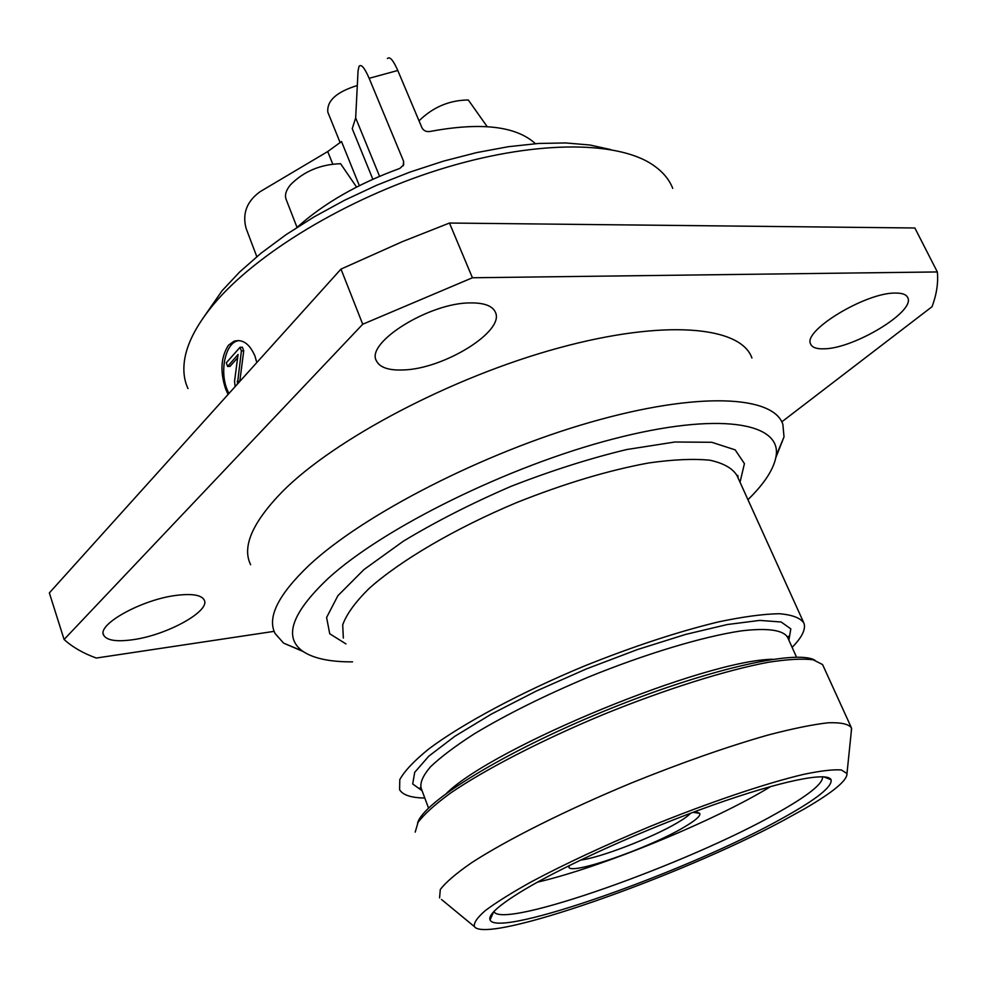 <?xml version="1.0" encoding="UTF-8"?>
<svg xmlns="http://www.w3.org/2000/svg" width="987" height="987" viewBox="0 0 987 987"><rect width="100%" height="100%" fill="white"/><g stroke="black" fill="none" stroke-linecap="round" stroke-linejoin="round"><path stroke-width="1.48" d="M535.41 143.67C516.102 126.028 480.891 121.969 429.764 131.518C426.162 131.95 423.559 130.691 421.93 127.73L397.786 70.484C393.233 60.158 389.766 56.173 387.397 58.541M372.852 179.239L352.236 128.68L355.665 117.897L358.059 70.78L359.034 66.351C361.193 63.76 364.573 67.745 369.15 78.306L403.597 161.276L403.683 164.804L399.858 168.407C358.256 183.557 324.02 203.186 297.161 227.281M256.805 256.669L246.108 228.416C242.123 213.562 246.812 201.299 260.173 191.638L327.721 151.554L341.514 141.536L359.354 185.655M204.346 316.284L222.075 290.733L239.607 272.03L261.024 253.215L285.983 234.709L313.977 216.943L344.451 200.312L376.689 185.235L409.987 172.071L443.558 161.115L476.61 152.603L508.428 146.693L538.31 143.473L565.65 142.942L589.942 145.015L610.793 149.592M187.999 388.582C183.73 379.378 182.768 368.817 185.1 356.924C188.32 340.91 197.807 323.415 213.574 304.403C255.547 253.918 345.956 198.843 438.931 169.678C531.981 140.475 615.234 140.339 651.716 164.15C662.018 170.85 669.026 178.931 672.739 188.381M228.059 394.479L225.616 388.878C219.928 371.383 220.903 356.825 228.515 345.191L234.018 341.231C242.654 338.862 249.637 343.821 254.979 356.097L256.793 362.574M238.817 340.527L236.559 341.144C225.147 345.018 219.928 371.05 226.8 388.816L228.873 393.579M274.152 631.347L96.307 658.045C83.229 653.308 72.483 647.114 64.093 639.477L49.35 592.916L340.984 269.093L402.375 241.642L449.467 223.037L914.863 227.985L937.342 271.943C938.39 282.825 936.626 294.41 932.061 306.686L781.803 421.844M64.093 639.477L362.722 324.242L472.415 277.766L937.342 271.943M340.984 269.093L362.722 324.242M824.441 348.806C816.681 349.139 812.067 347.535 810.611 343.969C802.653 330.842 865.574 292.534 895.221 293.065C902.426 292.966 906.671 294.62 907.929 298.037C914.579 312.052 853.965 348.436 824.441 348.806M132.406 639.773C116.676 641.895 107.151 640.477 103.845 635.517C95.936 624.894 142.325 599.158 177.068 595.284C192.231 593.508 201.249 595.025 204.124 599.837C211.156 610.842 166.729 635.344 132.406 639.773M403.276 369.952C388.829 370.544 379.909 367.559 376.503 360.995C364.98 342.958 429.456 302.528 470.577 302.91C484.198 302.787 492.451 305.859 495.351 312.151C505.245 331.126 443.842 369.039 403.276 369.952M250.636 564.724C241.803 546.872 252.339 522.555 282.233 491.76C334.309 439.141 452.009 376.948 558.617 347.979C665.398 318.801 741.064 326.389 751.921 358.01M449.467 223.037L472.415 277.766M775.856 457.573L784.023 436.896L782.851 424.287C773.401 395.528 698.327 391.284 590.559 422.214C482.976 452.947 363.006 514.795 309.153 565.218C278.223 594.717 266.872 617.492 275.114 633.543L283.59 643.129L303.071 651.482M352.569 661.87C329.621 661.981 312.879 658.341 302.33 650.951C283.343 636.886 291.979 612.693 328.252 578.357C383.141 528.033 508.428 466.012 613.346 438.944C718.536 411.591 781.42 422.461 776.152 455.71L784.023 436.896M747.949 499.693C764.777 483.235 774.178 468.578 776.152 455.71M474.451 926.657C473.439 923.116 477.091 917.725 485.419 910.495C496.473 902.254 511.908 892.618 531.734 881.576C565.169 863.81 604.476 845.489 649.631 826.637C708.839 802.493 766.183 783.147 803.689 774.351C820.74 770.798 833.299 769.342 841.356 769.946L846.982 773.537C847.364 780.384 833.201 792.142 804.491 808.809L782.691 820.851C679.044 876.678 486.591 944.497 474.451 926.657L441.51 899.478M851.263 731.836L851.473 727.9C848.721 724.039 840.961 722.336 828.155 722.78C812.486 724.557 792.351 728.677 767.763 735.118C727.086 746.74 681.684 762.68 631.544 782.938C566.341 809.994 507.059 839.74 471.811 862.589C456.179 873.384 445.68 882.366 440.301 889.521L439.573 897.874M850.991 726.864L822.566 664.547L813.177 659.797C802.628 658.452 787.688 659.279 768.342 662.277C726.395 670.099 665.509 689.21 603.476 714.452C541.666 740.176 485.37 769.28 450.664 792.98C435.119 804.331 424.25 814.115 418.044 822.356L415.206 832.127M417.575 823.109C423.115 802.086 503.21 752.476 603.76 711.306C704.262 670.025 796.114 649.101 814.83 660.192M783.468 817.668C690.937 870.04 497.325 939.044 490.083 919.909C487.923 914.924 499.126 904.98 523.69 890.077C565.045 865.217 644.474 829.376 712.713 805.145C781.062 780.828 827.686 771.538 831.066 779.767C832.473 786.614 816.607 799.248 783.468 817.668M822.578 776.744C823.183 783.616 807.971 795.732 776.954 813.115C688.531 863.563 503.111 929.594 494.006 911.717L493.907 911.532M537.496 882.144C601.009 867.536 715.415 820.616 770.896 786.417M693.071 812.313L699.709 813.362C700.893 815.793 695.588 820.444 683.818 827.328C648.706 848.265 569.363 875.888 568.87 866.981L569.018 865.685M690.53 813.276C688.321 815.768 683.892 818.951 677.255 822.837C652.358 837.655 599.812 857.937 580.553 860.072M792.117 647.361C801.913 637.392 805.885 629.373 804.023 623.303C800.63 617.973 792.327 614.778 779.101 613.717C763.087 614.025 742.792 616.776 718.215 621.958C677.687 631.779 632.864 646.547 583.736 666.287C519.939 692.874 462.558 723.705 429.012 748.763C414.219 760.73 404.485 771.032 399.784 779.631L399.612 789.723C402.795 795.053 411.184 797.829 424.805 798.027M235.14 386.62L234.548 381.315L238.077 354.456L227.627 366.461L226.294 362.809L240.038 347.301L242.37 347.214L243.727 350.878L239.779 381.463M237.559 357.849L230.033 366.35L227.627 366.461M243.727 350.878L241.396 350.977L237.398 384.116M239.767 381.278L237.139 381.414M240.038 347.301L241.396 350.977M340.17 142.72L327.832 112.185C326.734 100.773 336.567 91.877 357.319 85.511M419.031 120.858L419.191 120.673C433.108 107.077 449.48 100.18 468.319 99.983L487.159 126.632M297.025 227.38L286.218 199.584C284.49 195.327 285.909 190.405 290.462 184.816C303.749 171.38 320.454 164.348 340.589 163.706L356.554 187.074M369.15 78.306L397.786 70.484M345.968 643.919L329.732 633.777L326.598 617.48L337.899 595.692L363.882 569.635L403.436 541.135C435.822 521.605 471.774 503.296 511.328 486.221C551.486 470.602 589.955 458.363 626.733 449.529L674.935 442.003L711.775 442.287L735.167 449.862L744.432 463.631L740.04 482.236M788.243 638.749L788.44 636.257L787.7 637.54C783.74 630.15 767.923 627.646 741.089 630.915C702.904 636.627 646.115 653.628 588.338 677.119C544.355 695.662 506.356 714.551 474.352 733.81C455.426 745.975 440.819 756.967 430.505 766.8C422.855 775.745 419.759 782.925 421.202 788.354L428.543 808.094M772.883 659.267C705.606 659.896 495.153 746.209 446.803 792.993M422.078 790.71L412.702 783.974L414.713 772.315L428.802 756.165L454.76 736.339L491.378 714.094L536.311 691.048L586.266 668.964L637.343 649.594L685.546 634.444L727.271 624.537L759.719 620.404L781.136 621.995L790.809 628.855L788.897 640.218M738.017 477.794L737.857 475.487L737.116 475.808C732.847 468.492 723.841 463.298 710.072 460.238C693.627 458.573 673.134 459.486 648.595 462.977C608.325 470.38 564.342 483.568 516.645 502.58C454.822 528.514 400.056 560.739 368.842 588.708C355.197 602.255 346.486 614.284 342.711 624.82L343.328 638.058M355.665 117.897L379.563 176.303M403.165 165.865L403.597 161.276M327.721 151.554L332.73 164.039M907.287 296.766L907.929 298.037M103.302 633.876L103.845 635.517M376.17 360.156L376.503 360.995M302.33 650.951L283.59 643.129M787.7 637.54L796.534 657.194M846.982 773.537L851.608 728.48M493.574 911.889L490.083 919.909M823.664 776.794L831.066 779.767M697.106 812.289L699.709 813.362M569.524 865.439L568.87 866.981M421.202 788.354L420.018 787.86L421.486 789.106M737.116 475.808L803.381 621.909M236.559 341.144L234.018 341.231"/></g></svg>
